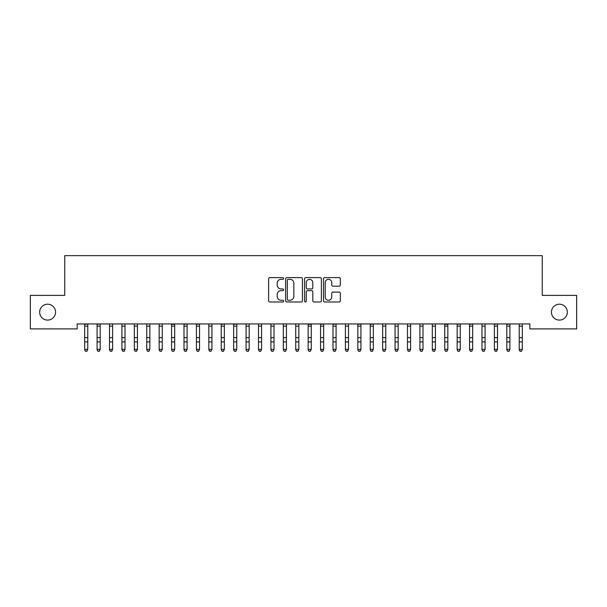 <?xml version="1.0" encoding="UTF-8"?>
<svg xmlns="http://www.w3.org/2000/svg" width="607" height="607" viewBox="0 0 607 607"><rect width="100%" height="100%" fill="white"/><g stroke="black" fill="none" stroke-linecap="round" stroke-linejoin="round"><path stroke-width="0.91" d="M283.636 278.461A0.85 0.85 0 0 0 282.779 277.604L269.834 277.604A1.222 1.222 0 0 0 268.613 278.825L268.613 300.761A1.222 1.222 0 0 0 269.834 301.983L282.779 301.983A0.85 0.85 0 0 0 283.636 301.125A0.85 0.85 0 0 0 282.779 300.275L281.109 300.275A3.9 3.9 0 0 1 277.209 296.375L277.209 294.547A3.9 3.9 0 0 1 281.109 290.647L282.779 290.647A0.85 0.85 0 0 0 283.636 289.797A0.85 0.85 0 0 0 282.779 288.94L281.109 288.94A3.9 3.9 0 0 1 277.209 285.04L277.209 283.211A3.9 3.9 0 0 1 281.109 279.311L282.779 279.311A0.85 0.85 0 0 0 283.636 278.461M551.444 312.142A7.944 7.944 0 0 0 559.388 320.086A7.944 7.944 0 0 0 567.34 312.142A7.944 7.944 0 0 0 559.388 304.198A7.944 7.944 0 0 0 551.444 312.142M39.66 312.142A7.944 7.944 0 0 0 47.612 320.086A7.944 7.944 0 0 0 55.556 312.142A7.944 7.944 0 0 0 47.612 304.198A7.944 7.944 0 0 0 39.66 312.142M339.116 286.2A1.222 1.222 0 0 0 340.337 284.979L340.337 278.825A1.222 1.222 0 0 0 339.116 277.604L324.737 277.604A1.222 1.222 0 0 0 323.516 278.825L323.516 300.761A1.222 1.222 0 0 0 324.737 301.983L339.116 301.983A1.222 1.222 0 0 0 340.337 300.761L340.337 293.325A1.222 1.222 0 0 0 339.116 292.111L332.962 292.111A1.222 1.222 0 0 0 331.741 293.325L331.741 297.013A3.263 3.263 0 0 1 328.486 300.275A3.263 3.263 0 0 1 325.223 297.013L325.223 282.574A3.263 3.263 0 0 1 328.486 279.311A3.263 3.263 0 0 1 331.741 282.574L331.741 284.979A1.222 1.222 0 0 0 332.962 286.2L339.116 286.2M529.843 323.941L77.157 323.941L77.157 328.903L30.35 328.903L30.35 295.381L64.744 295.381L64.744 255.653L542.256 255.653L542.256 295.381L576.65 295.381L576.65 328.903L529.843 328.903L529.843 323.941M302.43 278.825A1.222 1.222 0 0 0 301.216 277.604L286.838 277.604A1.222 1.222 0 0 0 285.616 278.825L285.616 300.761A1.222 1.222 0 0 0 286.838 301.983L301.216 301.983A1.222 1.222 0 0 0 302.43 300.761L302.43 278.825M305.784 277.604L320.162 277.604A1.222 1.222 0 0 1 321.384 278.825L321.384 300.761A1.222 1.222 0 0 1 320.162 301.983L314.009 301.983A1.222 1.222 0 0 1 312.795 300.761L312.795 291.868A1.222 1.222 0 0 0 311.573 290.647L307.491 290.647A1.222 1.222 0 0 0 306.269 291.868L306.269 301.125A0.85 0.85 0 0 1 305.42 301.983A0.85 0.85 0 0 1 304.57 301.125L304.57 278.825A1.222 1.222 0 0 1 305.784 277.604M288.173 279.311A0.85 0.85 0 0 0 287.323 280.168L287.323 299.426A0.85 0.85 0 0 0 288.173 300.275L289.941 300.275A3.9 3.9 0 0 0 293.841 296.375L293.841 283.211A3.9 3.9 0 0 0 289.941 279.311L288.173 279.311M312.795 282.634A3.263 3.263 0 0 0 309.532 279.372A3.263 3.263 0 0 0 306.269 282.634L306.269 287.726A1.222 1.222 0 0 0 307.491 288.94L311.573 288.94A1.222 1.222 0 0 0 312.795 287.726L312.795 282.634M84.669 324.586L84.669 349.351L87.772 349.351L86.839 351.347L85.602 351.112L86.839 351.347M87.772 324.586L87.772 349.351L86.839 351.112M87.772 324.328L87.932 323.941L84.669 324.328M85.602 351.347L84.669 349.943L85.602 351.112M97.082 324.586L97.082 349.351L100.193 349.351L99.26 351.347L98.015 351.112L99.26 351.347M100.193 324.586L100.193 349.351L99.26 351.112M109.503 324.586L109.503 349.351L112.606 349.351L111.673 351.347L110.436 351.112L111.673 351.347M112.606 324.586L112.606 349.351L111.673 351.112M100.193 324.328L100.345 323.941L97.082 324.328M98.015 351.347L97.082 349.943L98.015 351.112M112.606 324.328L112.765 323.941L109.351 323.963L109.503 324.328M110.436 351.347L109.503 349.943L110.436 351.112M121.916 324.586L121.916 349.351L125.019 349.351L124.094 351.347L122.849 351.112L124.094 351.347M125.019 324.586L125.019 349.351L124.094 351.112M134.337 324.586L134.337 349.351L137.44 349.351L136.507 351.347L135.262 351.112L136.507 351.347M137.44 324.586L137.44 349.351L136.507 351.112M121.757 323.941L121.916 324.328M125.019 324.328L125.179 323.941M122.849 351.347L121.916 349.943L122.849 351.112M137.44 324.328L137.592 323.941L134.185 323.963L134.337 324.328M135.262 351.347L134.337 349.943L135.262 351.112M146.75 324.586L146.75 349.351L149.853 349.351L148.92 351.347L147.683 351.112L148.92 351.347M149.853 324.586L149.853 349.351L148.92 351.112M149.853 324.328L150.012 323.941L146.598 323.963L146.75 324.328M147.683 351.347L146.75 349.943L147.683 351.112M159.163 324.586L159.163 349.351L162.266 349.351L161.341 351.347L160.096 351.112L161.341 351.347M162.266 324.586L162.266 349.351L161.341 351.112M159.011 323.941L159.163 324.328M162.266 324.328L162.426 323.941L159.019 323.963M160.096 351.347L159.163 349.943L160.096 351.112M171.584 324.586L171.584 349.351L174.687 349.351L173.754 351.347L172.509 351.112L173.754 351.347M174.687 324.586L174.687 349.351L173.754 351.112M183.997 324.586L183.997 349.351L187.1 349.351L186.167 351.347L184.93 351.112L186.167 351.347M187.1 324.586L187.1 349.351L186.167 351.112M196.41 324.586L196.41 349.351L199.513 349.351L198.588 351.347L197.343 351.112L198.588 351.347M199.513 324.586L199.513 349.351L198.588 351.112M208.831 324.586L208.831 349.351L211.934 349.351L211.001 351.347L209.756 351.112L211.001 351.347M211.934 324.586L211.934 349.351L211.001 351.112M221.244 324.586L221.244 349.351L224.347 349.351L223.414 351.347L222.177 351.112L223.414 351.347M224.347 324.586L224.347 349.351L223.414 351.112M233.657 324.586L233.657 349.351L236.768 349.351L235.835 351.347L234.59 351.112L235.835 351.347M236.768 324.586L236.768 349.351L235.835 351.112M246.078 324.586L246.078 349.351L249.181 349.351L248.248 351.347L247.011 351.112L248.248 351.347M249.181 324.586L249.181 349.351L248.248 351.112M258.491 324.586L258.491 349.351L261.594 349.351L260.669 351.347L259.424 351.112L260.669 351.347M261.594 324.586L261.594 349.351L260.669 351.112M270.912 324.586L270.912 349.351L274.015 349.351L273.082 351.347L271.837 351.112L273.082 351.347M274.015 324.586L274.015 349.351L273.082 351.112M174.687 324.328L171.584 324.328M172.509 351.347L171.584 349.943L172.509 351.112M187.1 324.328L187.26 323.941L183.997 324.328M184.93 351.347L183.997 349.943L184.93 351.112M199.513 324.328L199.673 323.941L196.41 324.328M197.343 351.347L196.41 349.943L197.343 351.112M208.671 323.941L208.831 324.328M211.934 324.328L212.093 323.941M209.756 351.347L208.831 349.943L209.756 351.112M224.347 324.328L224.507 323.941L221.244 324.328M222.177 351.347L221.244 349.943L222.177 351.112M236.768 324.328L236.92 323.941L233.657 324.328M234.59 351.347L233.657 349.943L234.59 351.112M249.181 324.328L249.34 323.941L245.926 323.963L246.078 324.328M247.011 351.347L246.078 349.943L247.011 351.112M258.332 323.941L258.491 324.328M261.594 324.328L261.754 323.941M259.424 351.347L258.491 349.943L259.424 351.112M274.015 324.328L274.167 323.941L270.76 323.963L270.912 324.328M271.837 351.347L270.912 349.943L271.837 351.112M283.325 324.586L283.325 349.351L286.428 349.351L285.495 351.347L284.258 351.112L285.495 351.347M286.428 324.586L286.428 349.351L285.495 351.112M286.428 324.328L286.587 323.941L283.173 323.963L283.325 324.328M284.258 351.347L283.325 349.943L284.258 351.112M295.738 324.586L295.738 349.351L298.841 349.351L297.916 351.347L296.671 351.112L297.916 351.347M298.841 324.586L298.841 349.351L297.916 351.112M295.586 323.941L295.738 324.328M298.841 324.328L299.001 323.941L295.594 323.963M296.671 351.347L295.738 349.943L296.671 351.112M308.159 324.586L308.159 349.351L311.262 349.351L310.329 351.347L309.084 351.112L310.329 351.347M311.262 324.586L311.262 349.351L310.329 351.112M311.262 324.328L308.159 324.328M309.084 351.347L308.159 349.943L309.084 351.112M320.572 324.586L320.572 349.351L323.675 349.351L322.742 351.347L321.505 351.112L322.742 351.347M323.675 324.586L323.675 349.351L322.742 351.112M323.675 324.328L323.835 323.941L320.572 324.328M321.505 351.347L320.572 349.943L321.505 351.112M332.985 324.586L332.985 349.351L336.088 349.351L335.163 351.347L333.918 351.112L335.163 351.347M336.088 324.586L336.088 349.351L335.163 351.112M336.088 324.328L336.248 323.941L332.985 324.328M333.918 351.347L332.985 349.943L333.918 351.112M345.406 324.586L345.406 349.351L348.509 349.351L347.576 351.347L346.331 351.112L347.576 351.347M348.509 324.586L348.509 349.351L347.576 351.112M345.246 323.941L345.406 324.328M348.509 324.328L348.668 323.941M346.331 351.347L345.406 349.943L346.331 351.112M357.819 324.586L357.819 349.351L360.922 349.351L359.989 351.347L358.752 351.112L359.989 351.347M360.922 324.586L360.922 349.351L359.989 351.112M360.922 324.328L361.082 323.941L357.819 324.328M358.752 351.347L357.819 349.943L358.752 351.112M370.232 324.586L370.232 349.351L373.343 349.351L372.41 351.347L371.165 351.112L372.41 351.347M373.343 324.586L373.343 349.351L372.41 351.112M373.343 324.328L373.495 323.941L370.232 324.328M371.165 351.347L370.232 349.943L371.165 351.112M382.653 324.586L382.653 349.351L385.756 349.351L384.823 351.347L383.586 351.112L384.823 351.347M385.756 324.586L385.756 349.351L384.823 351.112M385.756 324.328L385.915 323.941L382.501 323.963L382.653 324.328M383.586 351.347L382.653 349.943L383.586 351.112M395.066 324.586L395.066 349.351L398.169 349.351L397.244 351.347L395.999 351.112L397.244 351.347M398.169 324.586L398.169 349.351L397.244 351.112M394.907 323.941L395.066 324.328M398.169 324.328L398.329 323.941M395.999 351.347L395.066 349.943L395.999 351.112M407.487 324.586L407.487 349.351L410.59 349.351L409.657 351.347L408.412 351.112L409.657 351.347M410.59 324.586L410.59 349.351L409.657 351.112M410.59 324.328L410.742 323.941L407.335 323.963L407.487 324.328M408.412 351.347L407.487 349.943L408.412 351.112M419.9 324.586L419.9 349.351L423.003 349.351L422.07 351.347L420.833 351.112L422.07 351.347M423.003 324.586L423.003 349.351L422.07 351.112M423.003 324.328L423.162 323.941L419.748 323.963L419.9 324.328M420.833 351.347L419.9 349.943L420.833 351.112M432.313 324.586L432.313 349.351L435.416 349.351L434.491 351.347L433.246 351.112L434.491 351.347M435.416 324.586L435.416 349.351L434.491 351.112M432.161 323.941L432.313 324.328M435.416 324.328L435.576 323.941L432.169 323.963M433.246 351.347L432.313 349.943L433.246 351.112M444.734 324.586L444.734 349.351L447.837 349.351L446.904 351.347L445.659 351.112L446.904 351.347M447.837 324.586L447.837 349.351L446.904 351.112M447.837 324.328L444.734 324.328M445.659 351.347L444.734 349.943L445.659 351.112M457.147 324.586L457.147 349.351L460.25 349.351L459.317 351.347L458.08 351.112L459.317 351.347M460.25 324.586L460.25 349.351L459.317 351.112M460.25 324.328L460.409 323.941L457.147 324.328M458.08 351.347L457.147 349.943L458.08 351.112M469.56 324.586L469.56 349.351L472.663 349.351L471.738 351.347L470.493 351.112L471.738 351.347M472.663 324.586L472.663 349.351L471.738 351.112M472.663 324.328L472.823 323.941L469.56 324.328M470.493 351.347L469.56 349.943L470.493 351.112M481.981 324.586L481.981 349.351L485.084 349.351L484.151 351.347L482.906 351.112L484.151 351.347M485.084 324.586L485.084 349.351L484.151 351.112M481.821 323.941L481.981 324.328M485.084 324.328L485.243 323.941M482.906 351.347L481.981 349.943L482.906 351.112M494.394 324.586L494.394 349.351L497.497 349.351L496.564 351.347L495.327 351.112L496.564 351.347M497.497 324.586L497.497 349.351L496.564 351.112M497.497 324.328L497.657 323.941L494.394 324.328M495.327 351.347L494.394 349.943L495.327 351.112M506.807 324.586L506.807 349.351L509.918 349.351L508.985 351.347L507.74 351.112L508.985 351.347M509.918 324.586L509.918 349.351L508.985 351.112M509.918 324.328L510.07 323.941L506.807 324.328M507.74 351.347L506.807 349.943L507.74 351.112M519.228 324.586L519.228 349.351L522.331 349.351L521.398 351.347L520.161 351.112L521.398 351.347M522.331 324.586L522.331 349.351L521.398 351.112M522.331 324.328L522.49 323.941L519.076 323.963L519.228 324.328M520.161 351.347L519.228 349.943L520.161 351.112M87.772 337.613L84.669 337.613M87.772 341.908L84.669 341.908M87.772 326.141L84.669 326.141M100.193 337.613L97.082 337.613M100.193 341.908L97.082 341.908M100.193 326.141L97.082 326.141M112.606 337.613L109.503 337.613M112.606 341.908L109.503 341.908M112.606 326.141L109.503 326.141M125.171 323.963L121.772 323.963M125.019 337.613L121.916 337.613M125.019 341.908L121.916 341.908M125.019 326.141L121.916 326.141M137.44 337.613L134.337 337.613M137.44 341.908L134.337 341.908M137.44 326.141L134.337 326.141M149.853 337.613L146.75 337.613M149.853 341.908L146.75 341.908M149.853 326.141L146.75 326.141M162.266 337.613L159.163 337.613M162.266 341.908L159.163 341.908M162.266 326.141L159.163 326.141M174.687 337.613L171.584 337.613M174.687 341.908L171.584 341.908M174.687 326.141L171.584 326.141M187.1 337.613L183.997 337.613M187.1 341.908L183.997 341.908M187.1 326.141L183.997 326.141M199.513 337.613L196.41 337.613M199.513 341.908L196.41 341.908M199.513 326.141L196.41 326.141M212.078 323.963L208.679 323.963M211.934 337.613L208.831 337.613M211.934 341.908L208.831 341.908M211.934 326.141L208.831 326.141M224.347 337.613L221.244 337.613M224.347 341.908L221.244 341.908M224.347 326.141L221.244 326.141M236.768 337.613L233.657 337.613M236.768 341.908L233.657 341.908M236.768 326.141L233.657 326.141M249.181 337.613L246.078 337.613M249.181 341.908L246.078 341.908M249.181 326.141L246.078 326.141M261.746 323.963L258.347 323.963M261.594 337.613L258.491 337.613M261.594 341.908L258.491 341.908M261.594 326.141L258.491 326.141M274.015 337.613L270.912 337.613M274.015 341.908L270.912 341.908M274.015 326.141L270.912 326.141M286.428 337.613L283.325 337.613M286.428 341.908L283.325 341.908M286.428 326.141L283.325 326.141M298.841 337.613L295.738 337.613M298.841 341.908L295.738 341.908M298.841 326.141L295.738 326.141M311.262 337.613L308.159 337.613M311.262 341.908L308.159 341.908M311.262 326.141L308.159 326.141M323.675 337.613L320.572 337.613M323.675 341.908L320.572 341.908M323.675 326.141L320.572 326.141M336.088 337.613L332.985 337.613M336.088 341.908L332.985 341.908M336.088 326.141L332.985 326.141M348.653 323.963L345.254 323.963M348.509 337.613L345.406 337.613M348.509 341.908L345.406 341.908M348.509 326.141L345.406 326.141M360.922 337.613L357.819 337.613M360.922 341.908L357.819 341.908M360.922 326.141L357.819 326.141M373.343 337.613L370.232 337.613M373.343 341.908L370.232 341.908M373.343 326.141L370.232 326.141M385.756 337.613L382.653 337.613M385.756 341.908L382.653 341.908M385.756 326.141L382.653 326.141M398.321 323.963L394.922 323.963M398.169 337.613L395.066 337.613M398.169 341.908L395.066 341.908M398.169 326.141L395.066 326.141M410.59 337.613L407.487 337.613M410.59 341.908L407.487 341.908M410.59 326.141L407.487 326.141M423.003 337.613L419.9 337.613M423.003 341.908L419.9 341.908M423.003 326.141L419.9 326.141M435.416 337.613L432.313 337.613M435.416 341.908L432.313 341.908M435.416 326.141L432.313 326.141M447.837 337.613L444.734 337.613M447.837 341.908L444.734 341.908M447.837 326.141L444.734 326.141M460.25 337.613L457.147 337.613M460.25 341.908L457.147 341.908M460.25 326.141L457.147 326.141M472.663 337.613L469.56 337.613M472.663 341.908L469.56 341.908M472.663 326.141L469.56 326.141M485.228 323.963L481.829 323.963M485.084 337.613L481.981 337.613M485.084 341.908L481.981 341.908M485.084 326.141L481.981 326.141M497.497 337.613L494.394 337.613M497.497 341.908L494.394 341.908M497.497 326.141L494.394 326.141M509.918 337.613L506.807 337.613M509.918 341.908L506.807 341.908M509.918 326.141L506.807 326.141M522.331 337.613L519.228 337.613M522.331 341.908L519.228 341.908M522.331 326.141L519.228 326.141"/></g></svg>
